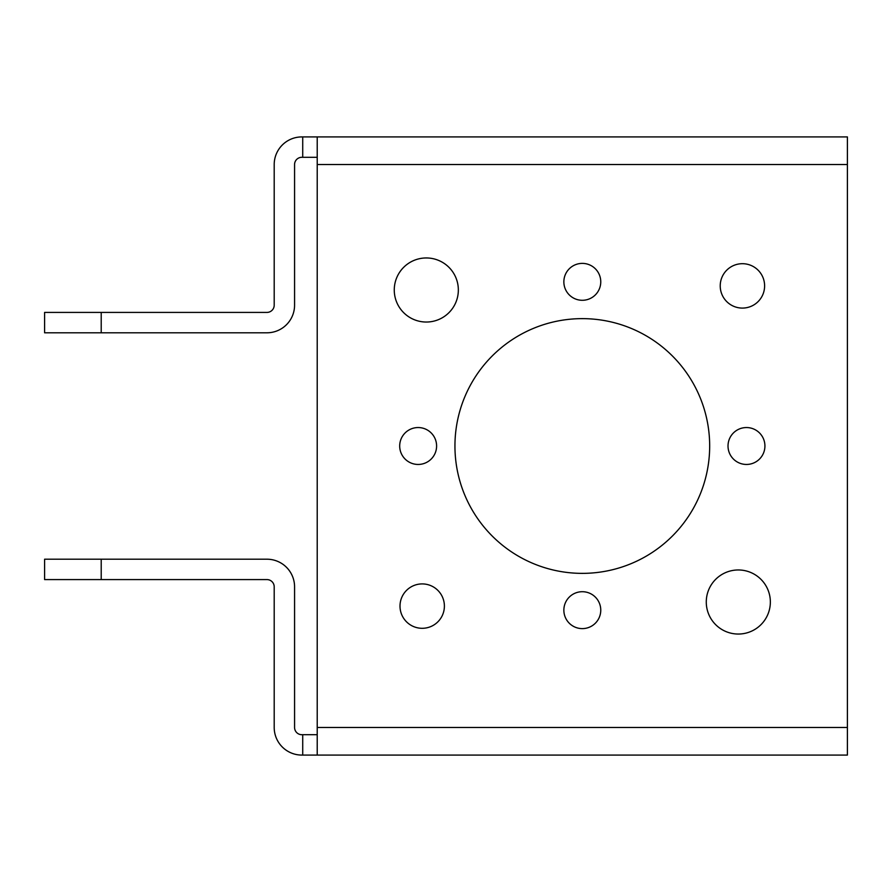 <?xml version="1.0" encoding="UTF-8"?>
<svg xmlns="http://www.w3.org/2000/svg" width="892" height="892" viewBox="0 0 892 892"><rect width="100%" height="100%" fill="white"/><g stroke="black" fill="none" stroke-linecap="round" stroke-linejoin="round"><path stroke-width="1.34" d="M600.762 610.161A18.453 18.453 0 0 1 582.309 628.615A18.453 18.453 0 0 1 563.856 610.161A18.453 18.453 0 0 1 582.309 591.708A18.453 18.453 0 0 1 600.762 610.161M600.762 281.839A18.453 18.453 0 0 1 582.309 300.292A18.453 18.453 0 0 1 563.856 281.839A18.453 18.453 0 0 1 582.309 263.385A18.453 18.453 0 0 1 600.762 281.839M436.601 446A18.453 18.453 0 0 1 418.147 464.453A18.453 18.453 0 0 1 399.694 446A18.453 18.453 0 0 1 418.147 427.547A18.453 18.453 0 0 1 436.601 446M764.923 446A18.453 18.453 0 0 1 746.47 464.453A18.453 18.453 0 0 1 728.017 446A18.453 18.453 0 0 1 746.47 427.547A18.453 18.453 0 0 1 764.923 446M709.675 446A127.366 127.366 0 0 1 582.309 573.366A127.366 127.366 0 0 1 454.942 446A127.366 127.366 0 0 1 582.309 318.634A127.366 127.366 0 0 1 709.675 446M770.353 602A32.045 32.045 0 0 1 738.308 634.045A32.045 32.045 0 0 1 706.274 602A32.045 32.045 0 0 1 738.308 569.966A32.045 32.045 0 0 1 770.353 602M458.343 290A32.045 32.045 0 0 1 426.309 322.034A32.045 32.045 0 0 1 394.264 290A32.045 32.045 0 0 1 426.309 257.955A32.045 32.045 0 0 1 458.343 290M764.611 285.886A22.188 22.188 0 0 1 742.423 308.086A22.188 22.188 0 0 1 720.223 285.886A22.188 22.188 0 0 1 742.423 263.697A22.188 22.188 0 0 1 764.611 285.886M444.394 606.114A22.188 22.188 0 0 1 422.206 628.303A22.188 22.188 0 0 1 400.006 606.114A22.188 22.188 0 0 1 422.206 583.914A22.188 22.188 0 0 1 444.394 606.114M847.4 727.459L847.4 136.922L317.217 136.922L317.217 727.459L847.4 727.459L847.4 755.078L317.217 755.078L317.217 727.459M317.217 755.078L301.819 755.078A27.63 27.63 0 0 1 274.201 727.459L274.201 586.836A7.247 7.247 0 0 0 266.953 579.588L101.209 579.588L101.209 559.206L266.953 559.206A27.63 27.63 0 0 1 294.572 586.836L294.572 727.459A7.247 7.247 0 0 0 301.819 734.707L317.217 734.707M101.209 332.794L101.209 312.412L44.6 312.412L44.6 332.794L266.953 332.794A27.63 27.63 0 0 0 294.572 305.164L294.572 164.541A7.247 7.247 0 0 1 301.819 157.293L317.217 157.293M101.209 312.412L266.953 312.412A7.247 7.247 0 0 0 274.201 305.164L274.201 164.541A27.63 27.63 0 0 1 301.819 136.922L317.217 136.922M101.209 559.206L44.6 559.206L44.6 579.588L101.209 579.588M847.4 164.541L317.217 164.541M302.723 755.078L302.723 734.707M302.723 157.293L302.723 136.922"/></g></svg>
